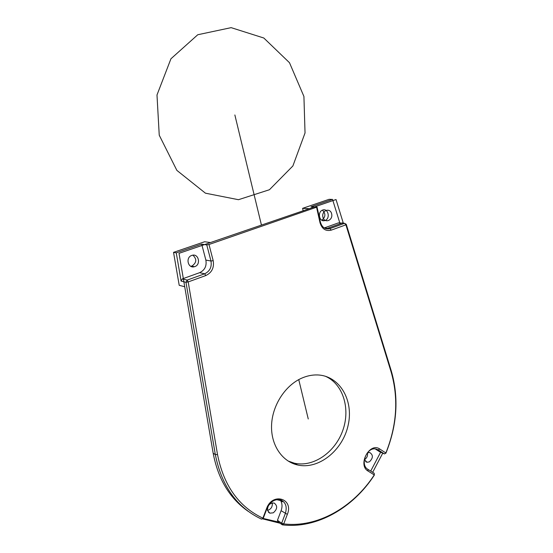 <?xml version="1.0" encoding="UTF-8"?>
<svg xmlns="http://www.w3.org/2000/svg" width="553" height="553" viewBox="0 0 553 553"><rect width="100%" height="100%" fill="white"/><g stroke="black" fill="none" stroke-linecap="round" stroke-linejoin="round"><path stroke-width="0.83" d="M181.101 281.076L182.317 278.899L187.204 280.088L204.658 273.79C209.857 271.281 211.965 267.03 210.97 261.023L206.774 244.903L208.993 244.502L213.181 260.636C214.336 267.645 211.875 272.622 205.806 275.553L188.2 281.926L217.509 454.531C223.695 485.603 238.827 506.811 262.896 518.168L266.587 508.484C272.401 492.032 293.975 498.523 287.339 514.366L281.097 510.689L277.454 520.304L281.671 523.2L285.341 513.502C287.318 506.783 285.756 502.242 280.654 499.891C274.806 498.792 270.272 501.599 267.051 508.311L263.304 518.147L261.541 519.136C237.05 507.668 221.642 486.156 215.331 454.601L185.974 282.293L181.101 281.076L176.255 252.845L173.538 252.355L179.213 285.313L184.723 286.751L213.175 453.232C218.082 479.105 229.737 498.46 248.138 511.297C229.737 498.46 218.082 479.105 213.175 453.232L179.013 253.343L336.03 199.529L309.327 208.681L302.609 208.343L329.097 199.315L332.54 199.419L311.062 206.767L317.042 207.043L320.429 222.251C322.005 227.352 325.053 229.509 329.567 228.721L344.588 223.315L338.436 222.866L324.245 227.96M206.774 244.903L201.693 244.149L176.255 252.845M208.993 244.502L317.042 207.043M173.538 252.355L204.651 241.744L210.451 242.567L309.327 208.681M288.044 460.995L294.327 463.186C313.385 467.61 335.277 452.23 342.853 430.262C350.65 408.363 342.936 383.72 325.192 376.178M281.145 500.064L282.521 501.792L280.641 500.583L276.618 499.656M301.42 378.287C285.12 385.572 272.332 405.349 271.571 425.07C270.735 444.799 281.933 461.479 297.555 464.969C318.77 469.932 342.929 450.204 348.196 425.036C353.885 399.923 339.369 375.383 317.173 374.941C311.92 374.823 306.666 375.943 301.42 378.287M287.339 514.366L283.73 523.905C317.443 528.004 353.36 507.239 374.27 474.916L368.084 471.073C357.238 465.045 369.708 441.716 379.78 449.029L385.87 452.969C396.943 425.264 398.692 398.25 391.116 371.934L345.915 224.829L331.233 230.145C325.745 231.458 322.005 228.997 320.021 222.769L316.627 207.527M272.249 502.898C272.65 506.728 271.074 509.237 267.528 510.426M267.541 510.495C267.458 505.401 269.664 502.912 274.164 503.03C277.744 505.857 277.454 509.119 273.293 512.818L269.85 513.17L267.541 510.495M367.427 452.831C367.918 455.72 366.957 457.967 364.551 459.571L364.413 459.64M367.275 452.914L369.646 452.465C373.358 454.919 373.261 458.057 369.363 461.873L366.978 462.28L364.372 459.467M339.825 222.97L332.54 199.419M346.261 224.304L345.915 224.829L344.588 223.315L346.261 224.304L391.303 370.98C398.976 397.683 397.185 425.077 385.925 453.163L384.404 453.916L378.204 449.914L375.757 448.974C366.694 446.865 359.699 464.921 367.897 469.338L374.187 473.25L374.346 475.082C353.16 507.93 316.655 529.055 282.383 524.852L278.166 521.942L262.862 518.389M380.644 452.209L370.71 471.087M375.217 448.905L379.641 451.76L384.404 453.916L385.925 453.163M281.097 510.689C282.438 506.907 282.286 503.541 280.641 500.583M278.166 521.942L277.454 520.304M303.162 210.797L302.609 208.343M322.42 210.154C325.89 213.721 325.669 217.066 321.756 220.177M324.991 220.488C330.59 218.781 328.323 207.976 322.772 210.016L322.689 210.05C317.097 211.709 319.288 222.486 324.798 220.55L324.991 220.488M190.744 266.29L191.974 266.021C196.688 262.682 196.986 259.067 192.873 255.168M213.181 260.636L210.97 261.023L205.861 260.076L201.693 244.149M182.317 278.899L199.612 272.691L204.658 273.79L205.806 275.553M191.801 255.417L191.96 255.368C198.721 252.991 201.327 265.087 194.428 266.705C187.958 268.82 185.262 257.38 191.801 255.417M205.861 260.076C206.85 266.014 204.769 270.217 199.612 272.691M374.346 475.082L374.187 473.25M282.383 524.852L283.73 523.905L281.671 523.2L282.383 524.852M263.304 518.147L261.541 519.136M188.2 281.926L187.204 280.088L185.974 282.293L188.2 281.926M326.201 228.783L343.164 222.679L336.03 199.529L343.33 223.225L336.03 199.529L314.463 206.919M234.859 114.962L261.445 225.092M298.751 379.607L308.256 418.98M262.212 518.755L280.032 523.228M372.667 472.303L382.752 453.17M303.922 96.457L289.495 62.724L263.809 38.012L231.14 27.65L197.767 34.742L170.939 58.784L156.99 94.985L159.243 135.215L176.87 170.386L205.426 193.177L238.467 199.702L269.435 189.734L292.883 165.962L305.035 132.962L303.922 96.457M331.676 213.949C330.286 207.271 321.362 210.354 322.883 217.039C324.328 223.723 333.183 220.564 331.676 213.949M217.509 454.531L215.331 454.601L213.175 453.232M379.78 449.029L378.204 449.914L376.462 449.126M324.487 228.099L330.03 228.569L331.233 230.145M320.429 222.251L320.021 222.769M391.303 370.98L391.116 371.934M367.897 469.338L368.084 471.073M267.051 508.311L266.587 508.484M268.44 512.202L269.85 513.17M365.616 461.624L366.978 462.28M324.798 220.55L322.102 220.357M329.567 228.721L324.908 228.32M194.428 266.705L191.621 266.131M297.555 464.969L294.327 463.186"/></g></svg>
